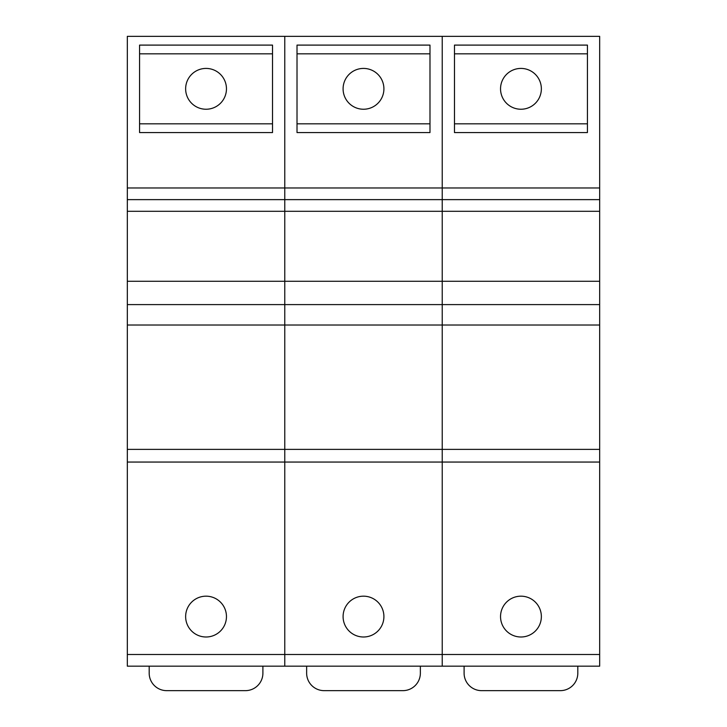 <?xml version="1.0" encoding="UTF-8"?>
<svg xmlns="http://www.w3.org/2000/svg" width="727" height="727" viewBox="0 0 727 727"><rect width="100%" height="100%" fill="white"/><g stroke="black" fill="none" stroke-linecap="round" stroke-linejoin="round"><path stroke-width="1.09" d="M185.639 616.587A20.411 20.411 0 0 0 206.05 636.997A20.411 20.411 0 0 0 226.46 616.587A20.411 20.411 0 0 0 206.05 596.176A20.411 20.411 0 0 0 185.639 616.587M185.639 88.83A20.411 20.411 0 0 0 206.05 109.241A20.411 20.411 0 0 0 226.46 88.83A20.411 20.411 0 0 0 206.05 68.42A20.411 20.411 0 0 0 185.639 88.83M599.675 187.966L599.675 199.634L442.225 199.634L442.225 187.966L442.225 199.634L284.775 199.634L284.775 187.966L127.325 187.966L127.325 36.35L284.775 36.35L284.775 187.966L442.225 187.966L442.225 36.35L442.225 187.966L599.675 187.966L599.675 36.35L284.775 36.35L284.775 462.054L127.325 462.054L127.325 666.159L284.775 666.159L127.325 666.159M127.325 187.966L127.325 462.054M272.525 45.101L139.566 45.101L272.525 45.101L272.525 53.843L139.566 53.843L139.566 45.101M139.566 53.843L139.566 132.568L272.525 132.568L272.525 53.843M599.675 199.634L599.675 211.293L442.225 211.293L442.225 199.634L442.225 211.293L284.775 211.293L284.775 199.634L127.325 199.634M127.325 211.293L284.775 211.293L284.775 304.604L127.325 304.604M599.675 211.293L599.675 281.276L442.225 281.276L442.225 211.293L442.225 304.604L284.775 304.604L284.775 325.014L127.325 325.014M127.325 281.276L442.225 281.276L442.225 325.014L284.775 325.014L284.775 666.159L442.225 666.159L284.775 666.159L284.775 654.491L127.325 654.491M149.189 666.159L149.189 673.157A17.493 17.493 0 0 0 166.683 690.65L245.408 690.65A17.493 17.493 0 0 0 262.901 673.157L262.901 666.159M343.089 616.587A20.411 20.411 0 0 0 363.5 636.997A20.411 20.411 0 0 0 383.911 616.587A20.411 20.411 0 0 0 363.5 596.176A20.411 20.411 0 0 0 343.089 616.587M343.089 88.83A20.411 20.411 0 0 0 363.5 109.241A20.411 20.411 0 0 0 383.911 88.83A20.411 20.411 0 0 0 363.5 68.42A20.411 20.411 0 0 0 343.089 88.83M599.675 281.276L599.675 304.604L442.225 304.604L442.225 462.054L284.775 462.054L284.775 654.491L442.225 654.491L442.225 666.159L599.675 666.159L442.225 666.159L442.225 462.054L442.225 654.491L599.675 654.491L599.675 666.159M429.984 45.101L297.016 45.101L429.984 45.101L429.984 53.843L297.016 53.843L297.016 45.101M297.016 53.843L297.016 132.568L429.984 132.568L429.984 53.843M306.64 666.159L306.64 673.157A17.493 17.493 0 0 0 324.133 690.65L402.867 690.65A17.493 17.493 0 0 0 420.36 673.157L420.36 666.159M500.539 616.587A20.411 20.411 0 0 0 520.95 636.997A20.411 20.411 0 0 0 541.361 616.587A20.411 20.411 0 0 0 520.95 596.176A20.411 20.411 0 0 0 500.539 616.587M500.539 88.83A20.411 20.411 0 0 0 520.95 109.241A20.411 20.411 0 0 0 541.361 88.83A20.411 20.411 0 0 0 520.95 68.42A20.411 20.411 0 0 0 500.539 88.83M599.675 304.604L599.675 462.054L442.225 462.054L442.225 449.377L127.325 449.377M587.434 45.101L454.475 45.101L587.434 45.101L587.434 53.843L454.475 53.843L454.475 45.101M454.475 53.843L454.475 132.568L587.434 132.568L587.434 53.843M599.675 325.014L442.225 325.014L442.225 449.377L599.675 449.377M599.675 462.054L599.675 654.491M464.099 666.159L464.099 673.157A17.493 17.493 0 0 0 481.592 690.65L560.317 690.65A17.493 17.493 0 0 0 577.811 673.157L577.811 666.159M272.525 123.826L139.566 123.826M429.984 123.826L297.016 123.826M587.434 123.826L454.475 123.826"/></g></svg>
